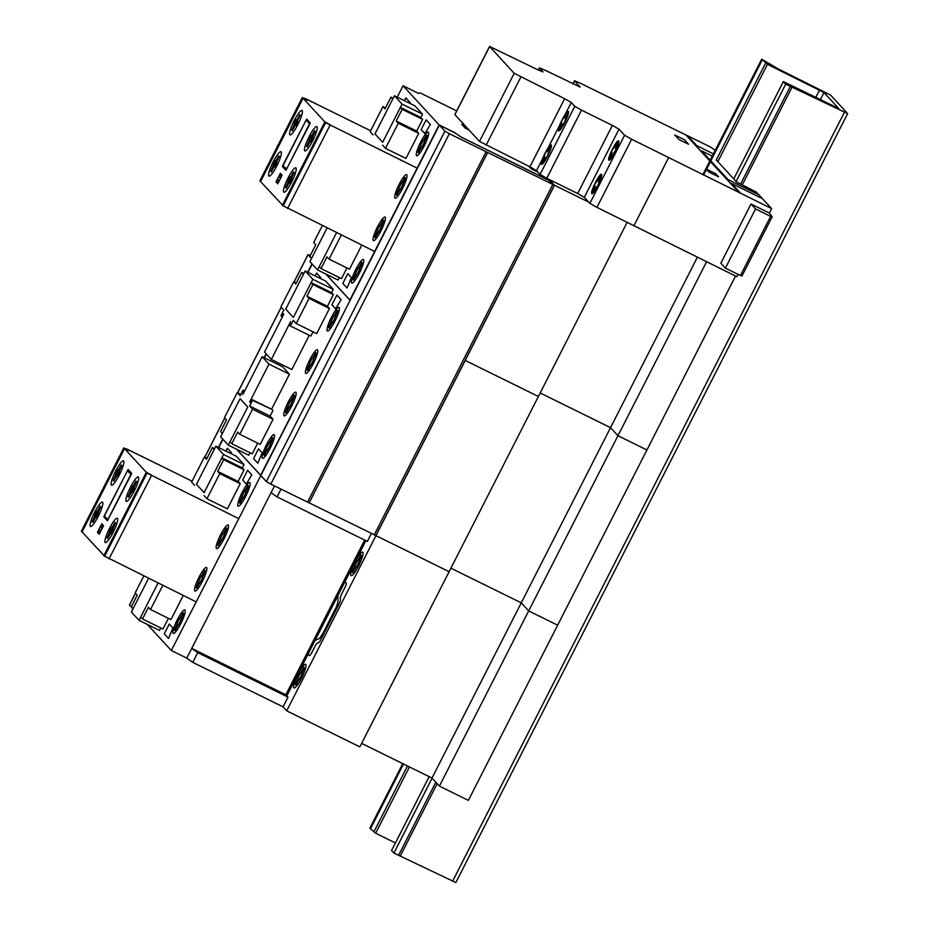 <?xml version="1.0" encoding="UTF-8"?>
<svg xmlns="http://www.w3.org/2000/svg" width="929" height="929" viewBox="0 0 929 929"><rect width="100%" height="100%" fill="white"/><g stroke="black" fill="none" stroke-linecap="round" stroke-linejoin="round"><path stroke-width="1.39" d="M847.643 113.617L785.713 84.144L783.356 81.589L838.748 108.542L824.011 92.552L767.447 64.322L761.687 59.212L778.699 69.164L830.561 95.072L847.643 113.617L455.849 882.55L393.919 853.077L391.562 850.511L429.186 776.667M761.687 59.212L702.847 174.687M402.756 763.638L369.893 828.134L375.653 833.243L395.406 842.975M762.268 59.851L703.578 175.047M403.488 763.998L370.485 828.773M765.879 62.615L716.282 159.951L736.534 181.921L756.403 192.152L771.639 208.584L769.351 213.066L772.15 216.794L741.992 275.971L740.448 275.541L770.606 216.364L755.544 208.944L725.398 268.121L740.448 275.541M407.494 765.972L374.085 831.548M767.447 64.322L717.85 161.646M409.445 766.936L375.653 833.243M819.564 90.008L815.72 97.533M824.011 92.552L820.319 99.798M783.356 81.589L733.759 178.914M785.713 84.144L736.116 181.48M432.09 778.154L393.919 853.077M790.347 86.432L740.645 183.954M435.829 782.206L398.553 855.354M792.298 86.687L742.317 184.778M437.164 783.658L400.504 855.621M844.368 112.363L452.586 881.284M311.958 263.848L307.696 272.22M266.135 353.786L264.15 357.677M222.693 439.045L218.431 447.418M132.986 608.901L129.537 605M310.309 255.498L307.975 254.616L311.517 258.494M439.359 125.171L454.026 132.394L462.665 137.875L548.9 180.389L554.392 185.185L449.346 133.718L444.898 131.175L439.359 125.171L260.817 475.567L266.356 481.582L270.803 484.114L309.148 502.879L487.632 152.484M309.16 502.856L375.804 535.51M772.15 216.794L770.606 216.364M755.544 208.944L751.015 204.02L720.858 263.197L725.398 268.121M751.015 204.02L769.351 213.066M771.639 208.584L631.65 139.245L624.602 135.228L619.016 129.177L612.397 125.392L581.496 110.156L574.784 106.324L571.254 102.48L564.646 98.706L514.213 73.286L489.548 46.45L538.1 69.919L543.047 71.928L539.377 67.84L544.406 69.884L580.195 87.094L574.482 80.765L579.789 82.96L710.917 147.235L715.26 150.324M489.548 46.45L454.827 114.581L479.503 141.417L529.925 166.837L536.532 170.622L540.063 174.455L546.775 178.287L577.675 193.522L584.306 197.308L589.88 203.37L596.929 207.376L736.918 276.714L738.102 274.392M631.65 139.245L596.929 207.376M668.555 157.779L633.833 225.91M417.121 168.149L325.556 122.674L329.841 124.567L324.848 121.908L303.051 98.242L260.596 181.561L282.822 205.46M324.848 121.908L282.404 205.216M325.208 122.291L282.753 205.599L374.666 251.457M325.556 122.674L283.113 205.983M330.016 125.218L287.56 208.526M303.051 98.242L307.511 100.332L302.703 97.859L305.618 98.741L370.648 130.78M302.343 97.475L259.899 180.783L260.689 181.387M302.703 97.859L260.248 181.178M382.539 145.156L385.489 148.35L398.286 123.232L396.218 121.002L402.176 109.32L400.399 107.404L382.643 142.242L374.991 133.927L392.746 99.089L390.981 97.162L385.024 108.844L382.957 106.603L370.172 131.721L373.11 134.914M393.164 98.242L390.981 97.162M385.523 107.869L382.957 106.603M398.286 123.232L418.747 133.323L405.95 158.429L385.489 148.35M418.747 133.323L416.68 131.082L396.218 121.002M416.68 131.082L422.637 119.4L402.176 109.32M422.637 119.4L420.86 117.484L400.399 107.404M341.326 235.025L329.052 259.11L326.985 256.868L321.039 268.551L319.274 266.635L336.565 232.68L317.579 269.944L309.926 261.63L327.054 228L311.61 258.32L309.845 256.404L315.79 244.722L313.735 242.481L322.305 225.654M361.787 245.117L349.513 269.201L329.052 259.11M346.947 267.935L341.5 278.642L321.039 268.551M394.43 95.768L402.083 104.083L382.643 142.242L374.991 133.927L394.43 95.768L414.891 105.86L422.544 114.174L402.083 104.083M422.544 114.174L420.86 117.484M339.306 277.562L338.04 280.035L317.579 269.944M550.56 181.829L550.851 181.271L460.575 136.772L454.56 132.522L439.138 124.927L403.058 85.77L418.503 93.388L420.152 92.9L456.696 110.911M361.648 743.374L431.997 778.049L439.417 786.108L468.379 800.38L557.644 625.182L528.694 610.91L521.262 602.851L450.913 568.176L521.262 602.851L528.694 610.91L557.644 625.182L646.921 449.984L617.959 435.713L610.539 427.654L540.19 392.979L610.539 427.654L617.959 435.713L646.921 449.984L735.547 276.041M439.417 786.108L706.586 261.769M431.997 778.049L697.365 257.228M588.719 202.104L554.497 185.243L286.701 710.836L359.86 746.893L449.125 571.695L375.966 535.638L449.125 571.695L538.39 396.497L465.232 360.44L538.39 396.497L627.052 222.495M554.497 185.243L550.851 181.271M147.258 624.393L171.331 650.521L260.875 475.451L236.523 449.195L260.608 475.323L350.14 300.253L325.789 273.997L349.873 300.125L439.138 124.927M397.252 97.162L403.058 85.77M303.469 274.287L301.704 272.371L295.759 284.042L293.692 281.812L280.906 306.918L283.844 310.112L280.964 315.755L281.859 316.719L283.345 313.805L283.751 314.246L264.51 352.01L271.349 359.43L290.591 321.666L289.511 325.034L290.394 325.998L293.274 320.354L296.223 323.547L309.009 298.441L306.953 296.2L312.899 284.518L311.134 282.602L293.378 317.439L285.726 309.125L303.469 274.287M303.899 273.451L301.704 272.371M296.258 283.066L293.692 281.812M309.252 335.288L291.811 369.521L271.349 359.43M313.027 331.827L310.855 336.077L290.394 325.998M309.009 298.441L329.47 308.521L316.684 333.627L296.223 323.547M329.47 308.521L327.414 306.28L306.953 296.2M327.414 306.28L333.36 294.598L312.899 284.518M333.36 294.598L331.595 292.681L311.134 282.602M222.345 433.518L220.579 431.602L226.525 419.92L224.458 417.678L237.255 392.572L240.205 395.766L243.084 390.122L243.967 391.086L242.887 394.453L262.129 356.69L268.969 364.098L249.727 401.874L250.133 402.315L251.62 399.4L252.502 400.353L249.634 405.996L252.572 409.201L239.787 434.307L237.719 432.078L231.774 443.748L229.997 441.832L247.753 406.995L240.1 398.68L222.345 433.518M240.913 394.372L237.255 392.572M244.687 390.923L243.084 390.122M268.969 364.098L289.43 374.19L282.59 366.769L262.129 356.69M289.43 374.19L271.57 409.236M252.502 400.353L272.081 409.48L251.62 399.4M272.963 410.444L270.095 416.087L249.634 405.996M270.095 416.087L273.033 419.281L252.572 409.201M273.033 419.281L260.248 444.399L239.787 434.307M257.681 443.133L252.235 453.84L231.774 443.748M305.165 270.978L312.818 279.281L293.378 317.439L285.714 309.125L305.165 270.978L325.626 281.057L333.279 289.372L312.818 279.281M333.279 289.372L331.595 292.681M240.1 398.68L247.753 406.995L228.313 445.142L220.649 436.827L240.1 398.68M250.04 452.76L248.775 455.233L228.313 445.142M264.44 357.828L266.379 354.042M307.987 272.371L312.202 264.103M204.008 495.552L206.946 498.745L219.743 473.639L217.688 471.398L223.634 459.716L221.868 457.8L204.113 492.637L196.449 484.323L214.204 449.485L212.439 447.569L206.493 459.251L204.426 457.01L191.629 482.116L194.579 485.321M214.634 448.649L212.439 447.569M206.981 458.264L204.426 457.01M219.743 473.639L240.205 483.719L227.408 508.837L206.946 498.745M240.205 483.719L238.149 481.477L217.688 471.398M238.149 481.477L244.095 469.807L223.634 459.716M244.095 469.807L242.33 467.879L221.868 457.8M162.784 585.421L150.51 609.505L148.454 607.276L142.497 618.946L140.732 617.03L158.035 583.087L139.048 620.34L131.384 612.025L148.524 578.395L133.068 608.716L131.303 606.8L137.26 595.117L135.193 592.876L143.774 576.05M183.245 595.512L170.971 619.597L150.51 609.505M168.416 618.331L162.958 629.038L142.497 618.946M215.888 446.175L223.552 454.49L204.113 492.637L196.449 484.323L215.888 446.175L236.349 456.255L244.013 464.57L223.552 454.49M244.013 464.57L242.33 467.879M160.763 627.958L159.509 630.431L139.048 620.34M191.722 648.384L285.818 694.776L288.002 697.133L197.726 652.646L191.722 648.384L271.071 492.66L277.074 496.91L367.35 541.41L371.379 533.513M364.644 540.074L285.818 694.776M171.331 650.521L186.764 658.127L192.767 662.377L197.726 652.646M192.767 662.377L283.043 706.864L288.002 697.133M277.074 496.91L281.022 489.153M286.701 710.836L283.043 706.864M186.764 658.127L274.496 485.937M218.721 447.569L222.925 439.301M238.579 518.545L147.026 473.07L151.299 474.963L146.317 472.304L124.521 448.637L82.066 531.957L104.292 555.856M146.317 472.304L103.862 555.612M146.666 472.687L104.222 555.995L196.135 601.864M147.026 473.07L104.571 556.39M151.473 475.613L109.018 558.921M124.521 448.637L128.98 450.728L124.161 448.254L127.087 449.137L192.106 481.187M123.812 447.871L81.357 531.191L82.147 531.783M124.161 448.254L81.717 531.574M561.151 122.059L561.766 123.092L558.921 129.026L559.548 129.712L562.626 124.033L563.485 124.579L567.979 113.152L567.352 112.467L564.286 118.146L563.427 117.6M544.069 155.573L544.684 156.618L541.839 162.552L542.466 163.225L545.544 157.547L546.403 158.104L550.909 146.666L550.282 145.981L547.204 151.671L546.345 151.113M551.269 144.994C549.608 143.031 539.714 162.459 541.479 164.224C543.14 166.175 553.034 146.759 551.269 144.994M568.351 111.48C566.678 109.517 556.785 128.934 558.561 130.699C560.222 132.661 570.116 113.245 568.351 111.48M616.287 146.457L618.261 142.567L617.634 141.882L611.433 151.473L612.037 152.507L609.203 158.441L609.83 159.126L616.032 149.534L615.428 148.501L616.287 146.457M599.205 179.971L601.191 176.08L600.564 175.407L594.351 184.987L594.966 186.032L592.121 191.966L592.748 192.64L595.826 186.961L596.685 187.519L598.95 183.059L598.346 182.014L599.205 179.971M601.551 174.408C599.89 172.446 589.996 191.873 591.761 193.638C593.422 195.589 603.316 176.173 601.551 174.408M618.633 140.894C616.961 138.932 607.067 158.348 608.832 160.113C610.504 162.076 620.398 142.66 618.633 140.894M689.481 137.724L687.576 136.784M687.286 136.458L689.19 137.399M688.389 136.54L686.496 135.611M684.394 139.745L674.733 134.995L678.867 139.466L688.517 144.227L684.394 139.745M713.437 153.889L696.855 145.714L693.615 142.195M758.958 194.835L728.069 179.599L701.558 150.835L712.299 156.13M693.022 141.556L687.715 135.797M718.558 176.835L715.609 173.63L705.959 168.881L708.908 172.086L718.558 176.835M732.935 186.021L734.851 186.961L731.611 183.443L762.5 198.667M740.738 193.36L735.431 187.6L733.527 186.659M738.149 191.676L740.053 192.617M738.834 192.419L685.811 134.868M739.263 191.757L737.359 190.817M737.069 190.503L738.973 191.444M286.167 188.134L285.575 187.495L288.28 181.364L293.506 171.923L294.098 172.562L291.392 178.705L286.167 188.134L288.095 184.035L289.325 182.49L290.58 183.861L292.565 179.971L291.3 178.6L292.554 174.118L290.347 177.567L289.093 176.196L287.107 180.098L288.373 181.457L287.119 185.939M285.575 187.495L286.736 185.521M294.098 172.562L292.937 174.536M291.532 178.856L289.546 182.746M288.141 181.213L290.115 177.323M293.506 171.923L292.554 174.118M307.185 146.875L306.605 146.225L309.311 140.093L314.536 130.652L315.128 131.291L312.423 137.434L307.185 146.875L309.125 142.764L310.344 141.231L311.61 142.601L313.596 138.7L312.33 137.329L313.956 133.265L311.378 136.296L310.112 134.937L308.138 138.827L309.392 140.198L308.149 144.669M306.605 146.225L307.766 144.25M315.128 131.291L313.956 133.265M312.562 137.585L310.576 141.475M309.16 139.942L311.145 136.052M314.536 130.652L313.572 132.859M297.663 118.529L299.695 114.534L300.276 115.173L292.345 130.757L294.272 126.658L295.503 125.113L296.757 126.483L298.743 122.582L297.489 121.223L298.139 119.063M292.345 130.757L291.752 130.118L297.652 118.529M291.752 130.118L294.551 124.08L293.285 122.709L295.271 118.819L296.537 120.178L297.756 118.645L299.695 114.534M298.139 119.051L298.732 116.74M300.276 115.173L299.115 117.159M297.71 121.467L295.736 125.357M294.319 123.824L296.305 119.934M277.214 160.438L271.314 172.028L273.242 167.917L274.473 166.384L275.739 167.743L277.713 163.852L276.459 162.482L278.085 158.418L275.507 161.449L274.241 160.078L272.255 163.98L273.521 165.339L272.278 169.821M271.314 172.028L270.722 171.377L273.428 165.246L278.665 155.805L279.257 156.444L278.085 158.418M277.225 160.438L279.257 156.444M283.031 165.687L305.85 120.584L306.245 120.143L309.566 123.743L286.701 168.927L283.031 165.699M306.663 119.086L310.135 122.86L309.717 124.219L285.935 170.355L282.462 166.581L282.88 165.223L306.663 119.086M279.292 180.69L277.597 178.832L276.993 180.9L278.108 182.119L279.292 180.69M280.488 178.345L278.781 176.498L279.966 175.07L281.092 176.278L280.488 178.345M280.395 178.542L279.397 180.493M277.736 183.837L275.971 181.91L280.337 173.351L282.102 175.267L277.736 183.837M277.69 178.635L278.677 176.696M270.722 171.377L271.895 169.403M276.691 162.738L274.705 166.628M273.289 165.095L275.274 161.205M278.665 155.805L277.701 158.011M281.139 151.845A13.575 2.52 -63.8 0 0 270.327 168.23A13.575 2.52 -63.8 0 0 273.498 171.668A13.575 2.52 -63.8 0 0 281.139 151.845M302.169 110.574A13.575 2.52 -63.8 0 0 291.358 126.959A13.575 2.52 -63.8 0 0 294.528 130.397A13.575 2.52 -63.8 0 0 302.169 110.574M295.991 167.963A13.575 2.52 -63.8 0 0 285.18 184.348A13.575 2.52 -63.8 0 0 288.338 187.786A13.575 2.52 -63.8 0 0 295.991 167.963M317.01 126.692A13.575 2.52 -63.8 0 0 306.21 143.078A13.575 2.52 -63.8 0 0 309.369 146.515A13.575 2.52 -63.8 0 0 317.01 126.692M465.429 126.147L461.794 124.358L465.324 128.19L468.959 129.979M528.926 166.349L531.179 168.788L537.891 172.097M532.085 167.94L534.268 170.309M404.429 100.704L405.868 97.882L410.107 102.48L409.701 103.293M424.843 133.59L421.185 129.619L426.144 119.887L430.394 124.486L424.843 133.59M347.783 273.672L351.441 277.632L347.074 288.013L342.824 283.403L347.783 273.672M358.501 274.682L360.104 271.535L359.117 270.467L357.514 273.614L358.501 274.682L357.212 273.858L353.543 280.152L352.95 279.513L356.028 272.58L355.122 271.001L356.109 272.069L357.7 268.934L356.899 267.622L358.013 268.69M357.63 269.062L359.384 267.134M353.032 279.594L356.179 271.942M358.013 268.678L361.683 262.384L362.275 263.023L359.895 267.703M359.895 267.691L359.198 269.967L360.104 271.535M362.194 262.942L359.047 270.606M357.584 273.474L353.461 280.07M363.564 259.586A13.145 2.439 -63.8 0 0 353.101 275.448A13.145 2.439 -63.8 0 0 356.167 278.77A13.145 2.439 -63.8 0 0 363.564 259.586M361.764 262.466L359.372 267.146M356.713 267.866L355.122 271.001M379.264 226.63L383.387 220.034M374.654 237.162L377.801 229.498M378.753 225.294L379.636 226.246L383.305 219.952L383.898 220.591L380.82 227.524L381.726 229.103L380.739 228.023L379.137 231.17L380.124 232.238L378.835 231.414L375.165 237.719L374.573 237.081L377.65 230.137L376.768 229.184M383.816 220.498L380.669 228.162M379.206 231.031L375.084 237.638M385.187 217.154A13.145 2.439 -63.8 0 0 374.724 233.005A13.145 2.439 -63.8 0 0 377.789 236.338A13.145 2.439 -63.8 0 0 385.187 217.154M376.744 228.569L377.731 229.637L379.334 226.49M380.124 232.238L381.726 229.103M400.875 184.197L405.009 177.59M396.277 194.73L399.424 187.066M400.376 182.85L401.258 183.814L404.928 177.509L405.52 178.147L402.443 185.092L403.349 186.659L402.362 185.591L400.759 188.738L401.746 189.806L400.457 188.982L396.788 195.287L396.195 194.637L399.273 187.704L398.39 186.752M405.439 178.066L402.292 185.73M400.829 188.599L396.706 195.195M406.809 174.722A13.145 2.439 -63.8 0 0 396.346 190.573A13.145 2.439 -63.8 0 0 399.412 193.894A13.145 2.439 -63.8 0 0 406.809 174.722M398.367 186.125L399.354 187.205L400.956 184.058M401.746 189.806L403.349 186.659M421.592 140.546L422.881 141.371L426.55 135.077L427.143 135.715L424.065 142.648L424.971 144.227L423.984 143.159L422.381 146.294L423.369 147.374L422.08 146.55L418.41 152.844L417.818 152.205L420.895 145.261L419.989 143.693L420.976 144.761L422.579 141.614L421.592 140.546L419.989 143.693M422.509 141.754L426.632 135.158M417.899 152.286L421.046 144.622M427.061 135.634L423.914 143.287M422.451 146.167L418.329 152.762M428.432 132.278A13.145 2.439 -63.8 0 0 417.969 148.141A13.145 2.439 -63.8 0 0 421.034 151.462A13.145 2.439 -63.8 0 0 428.432 132.278M423.369 147.374L424.971 144.227M315.163 275.901L316.592 273.08L320.842 277.69L320.424 278.503M335.566 308.788L331.92 304.817L336.879 295.085L341.117 299.695L335.566 308.788M258.517 448.87L262.175 452.841L257.797 463.211L253.559 458.601L258.517 448.87M267.447 443.063L268.748 443.888L272.418 437.582L272.998 438.221L269.921 445.165L270.838 446.733L269.851 445.665L268.249 448.812L269.236 449.88L267.935 449.055L264.277 455.349L263.685 454.711L266.762 447.778L265.845 446.199L266.832 447.279L268.435 444.132L267.447 443.063L265.845 446.199M268.365 444.271L272.487 437.664M263.766 454.804L266.902 447.139M272.929 438.14L269.782 445.804M268.318 448.672L264.196 455.268M274.299 434.795A13.145 2.439 -63.8 0 0 263.836 450.646A13.145 2.439 -63.8 0 0 266.902 453.967A13.145 2.439 -63.8 0 0 274.299 434.795M269.236 449.88L270.838 446.733M289.07 400.62L290.371 401.444L294.04 395.15L294.621 395.789L291.543 402.721L292.461 404.301L291.474 403.232L289.871 406.368L290.858 407.436L289.569 406.623L285.9 412.917L285.308 412.279L288.385 405.334L287.467 403.767L288.454 404.835L290.057 401.688L289.07 400.62L287.467 403.767M289.987 401.827L294.11 395.231M285.389 412.36L288.524 404.696M294.551 395.696L291.404 403.36M289.941 406.228L285.818 412.836M295.921 392.352A13.145 2.439 -63.8 0 0 285.458 408.214A13.145 2.439 -63.8 0 0 288.524 411.535A13.145 2.439 -63.8 0 0 295.921 392.352M290.858 407.436L292.461 404.301M310.692 358.188L311.993 359.012L315.663 352.706L316.243 353.345L313.166 360.289L314.083 361.857L313.096 360.789L311.494 363.936L312.481 365.004L311.18 364.18L307.522 370.485L306.93 369.847L310.007 362.902L309.09 361.335L310.077 362.403L311.679 359.256L310.692 358.188L309.09 361.335M311.61 359.395L315.732 352.799M307.011 369.928L310.147 362.264M316.174 353.264L313.027 360.928M311.563 363.796L307.441 370.392M317.544 349.919A13.145 2.439 -63.8 0 0 307.081 365.771A13.145 2.439 -63.8 0 0 310.147 369.103A13.145 2.439 -63.8 0 0 317.544 349.919M312.481 365.004L314.083 361.857M332.315 315.744L333.616 316.568L337.285 310.274L337.866 310.913L334.788 317.846L335.706 319.425L334.719 318.357L333.116 321.492L334.103 322.572L332.814 321.748L329.145 328.042L328.552 327.403L331.63 320.47L330.712 318.891L331.699 319.959L333.302 316.824L332.315 315.744L330.712 318.891M333.232 316.952L337.355 310.356M328.634 327.484L331.769 319.82M337.796 310.832L334.649 318.484M333.186 321.364L329.063 327.96M339.166 307.476A13.145 2.439 -63.8 0 0 328.703 323.338A13.145 2.439 -63.8 0 0 331.769 326.66A13.145 2.439 -63.8 0 0 339.166 307.476M334.103 322.572L335.706 319.425M365.887 540.678L286.829 695.856M355.993 560.489L357.282 561.313L360.951 555.019L361.544 555.658L358.466 562.591L359.372 564.17L358.397 563.09L356.794 566.237L357.781 567.305L356.481 566.481L352.811 572.787L352.23 572.148L355.308 565.204L354.39 563.636L355.377 564.704L356.98 561.557L355.993 560.489L354.39 563.636M356.91 561.697L361.033 555.101M352.3 572.229L355.447 564.565M361.462 555.565L358.327 563.229M356.864 566.098L352.741 572.705M362.833 552.221A13.145 2.439 -63.8 0 0 352.381 568.083A13.145 2.439 -63.8 0 0 355.435 571.405A13.145 2.439 -63.8 0 0 362.833 552.221M357.781 567.305L359.372 564.17M298.941 672.701L300.23 673.525L303.899 667.231L304.491 667.87L301.414 674.802L302.32 676.382L301.333 675.302L299.73 678.449L300.717 679.517L299.428 678.704L295.759 684.998L295.167 684.359L298.244 677.415L297.338 675.847L298.325 676.916L299.928 673.769L298.941 672.701L297.338 675.847M299.858 673.908L303.98 667.312M295.248 684.441L298.395 676.776M304.41 667.777L301.263 675.441M299.8 678.309L295.677 684.917M305.78 664.432A13.145 2.439 -63.8 0 0 295.317 680.295A13.145 2.439 -63.8 0 0 298.383 683.616A13.145 2.439 -63.8 0 0 305.78 664.432M300.717 679.517L302.32 676.382M308.056 654.202L309.345 655.607A4.39 0.813 -63.8 0 0 311.923 652.355L314.966 646.387A4.39 0.813 -63.8 0 1 317.312 643.1L318.682 642.613A4.366 0.813 -63.8 0 0 321.028 639.315L338.922 604.21A4.366 0.813 -63.8 0 0 340.397 599.971L340.328 597.928A4.39 0.813 -63.8 0 1 341.814 593.689L344.856 587.72A4.39 0.813 -63.8 0 0 346.25 583.191L344.949 581.786M337.924 595.57L337.924 602.41L336.368 606.881L323.385 632.544L319.564 638.444L315.07 640.418M225.886 451.099L227.326 448.277L231.576 452.887L231.158 453.7M246.301 483.986L242.643 480.014L247.613 470.283L251.852 474.893L246.301 483.986M169.252 624.067L172.91 628.039L168.532 638.409L164.294 633.81L169.252 624.067M178.182 618.261L179.471 619.086L183.141 612.78L183.733 613.419L180.656 620.363L181.573 621.931L180.586 620.862L178.983 624.009L179.971 625.078L178.67 624.253L175 630.559L174.42 629.908L177.497 622.976L176.58 621.396L177.567 622.476L179.169 619.329L178.182 618.261L176.58 621.396M179.1 619.469L183.222 612.873M174.489 630.001L177.636 622.337M183.652 613.337L180.516 621.002M179.053 623.87L174.931 630.466M185.022 609.993A13.145 2.439 -63.8 0 0 174.571 625.844A13.145 2.439 -63.8 0 0 177.636 629.165A13.145 2.439 -63.8 0 0 185.022 609.993M179.971 625.078L181.573 621.931M200.722 577.025L204.844 570.429M196.112 587.558L199.259 579.893M200.223 575.69L201.105 576.642L204.763 570.348L205.355 570.987L202.278 577.919M201.593 582.646L203.196 579.499L202.208 578.43L200.606 581.566L201.593 582.646L200.292 581.821L196.634 588.115L196.042 587.476L199.12 580.544L198.237 579.58M202.905 575.574L202.139 578.558M200.676 581.438L196.553 588.034M203.196 579.499L202.278 577.931M206.644 567.549A13.145 2.439 -63.8 0 0 196.193 583.412A13.145 2.439 -63.8 0 0 199.259 586.733A13.145 2.439 -63.8 0 0 206.644 567.549M202.894 575.574L205.274 570.905M198.202 578.964L199.189 580.033L200.792 576.886M222.345 534.593L226.467 527.997M217.734 545.126L220.881 537.461M221.845 533.258L222.716 534.21L226.386 527.904L226.978 528.555L223.901 535.487L224.818 537.067L223.831 535.987L222.228 539.134L223.215 540.202L221.915 539.377L218.245 545.683L217.665 545.044L220.742 538.1L219.859 537.148M226.897 528.462L223.761 536.126M222.298 538.994L218.176 545.602M228.267 525.117A13.145 2.439 -63.8 0 0 217.816 540.968A13.145 2.439 -63.8 0 0 220.881 544.301A13.145 2.439 -63.8 0 0 228.267 525.117M219.825 536.532L220.812 537.601L222.414 534.454M223.215 540.202L224.818 537.067M244.838 497.77L246.44 494.623L245.453 493.554L243.851 496.701L244.838 497.77L243.537 496.945L239.879 503.239L239.287 502.601L242.364 495.668L241.447 494.089L242.434 495.157L244.037 492.022L243.05 490.942L244.35 491.778L245.639 490.14M243.967 492.149L248.089 485.553M239.357 502.682L242.504 495.029M245.628 490.14L248.008 485.472L248.6 486.111L245.523 493.044L246.44 494.623M248.531 486.03L245.384 493.694M243.921 496.562L239.798 503.158M249.889 482.674A13.145 2.439 -63.8 0 0 239.438 498.536A13.145 2.439 -63.8 0 0 242.504 501.857A13.145 2.439 -63.8 0 0 249.889 482.674M243.05 490.942L241.447 494.089M107.625 538.53L107.032 537.891L109.738 531.76L114.975 522.319L115.568 522.957L112.862 529.1L107.625 538.53L109.552 534.43L110.783 532.898L112.049 534.256L114.023 530.366L112.769 528.996L114.395 524.931L113.048 526.418M107.032 537.891L109.169 534.024L109.831 531.852L108.565 530.494L110.551 526.592L111.817 527.962L113.048 526.429M115.568 522.957L114.395 524.931M113.001 529.251L111.015 533.141M109.599 531.609L111.585 527.718M114.975 522.319L114.012 524.525M128.655 497.27L128.063 496.632L130.768 490.489L136.006 481.048L136.586 481.686L133.881 487.83L128.655 497.27L130.583 493.171L131.813 491.627L133.068 492.997L135.053 489.095L133.799 487.737L135.042 483.254L132.847 486.691L131.581 485.333L129.595 489.223L130.861 490.593L129.619 495.064M128.063 496.632L129.236 494.646M136.586 481.686L135.425 483.672M134.031 487.98L132.046 491.871M130.629 490.338L132.615 486.448M136.006 481.048L135.042 483.254M113.802 481.152L113.222 480.514L115.928 474.382L121.153 464.93L121.745 465.58L119.04 471.711L113.802 481.152L115.742 477.053L116.961 475.509L118.227 476.879L120.213 472.989L118.947 471.618L120.189 467.136L117.995 470.585L116.729 469.215L114.755 473.105L116.009 474.475L114.766 478.946M113.222 480.514L114.383 478.54M121.745 465.58L120.573 467.554M119.179 471.862L117.193 475.753M115.777 474.22L117.762 470.329M121.153 464.93L120.189 467.136M92.784 522.423L92.192 521.784L94.897 515.641L100.123 506.2L100.715 506.839L98.01 512.982L92.784 522.423L94.712 518.312L95.942 516.779L97.197 518.15L99.182 514.248L97.917 512.889L99.554 508.813L96.964 511.844L95.71 510.486L93.724 514.376L94.979 515.746L93.736 520.217M131.035 474.162L107.822 519.694L104.501 516.094L104.768 515.223L127.331 470.957L131.012 474.138M128.121 469.482L131.604 473.256L131.186 474.614L107.404 520.751L103.92 516.977L104.338 515.618L128.121 469.482M100.762 531.086L99.055 529.228L98.451 531.307L99.577 532.514L100.762 531.086M101.958 528.752L100.251 526.894L101.435 525.466L102.55 526.673L101.958 528.752M101.853 528.949L100.866 530.889M99.206 534.233L97.44 532.317L101.807 523.747L103.572 525.663L99.206 534.233M99.159 529.031L100.146 527.091M92.192 521.784L93.353 519.799M100.715 506.839L99.554 508.813M98.149 513.133L96.163 517.023M94.758 515.49L96.732 511.6M100.123 506.2L99.171 508.407M102.608 502.241A13.575 2.52 -63.8 0 0 91.797 518.626A13.575 2.52 -63.8 0 0 94.955 522.063A13.575 2.52 -63.8 0 0 102.608 502.241M123.627 460.97A13.575 2.52 -63.8 0 0 112.827 477.355A13.575 2.52 -63.8 0 0 115.986 480.792A13.575 2.52 -63.8 0 0 123.627 460.97M117.449 518.359A13.575 2.52 -63.8 0 0 106.649 534.744A13.575 2.52 -63.8 0 0 109.808 538.181A13.575 2.52 -63.8 0 0 117.449 518.359M138.479 477.088A13.575 2.52 -63.8 0 0 127.668 493.473A13.575 2.52 -63.8 0 0 130.838 496.91A13.575 2.52 -63.8 0 0 138.479 477.088M308.022 254.709L294.11 282.01M281.232 307.278L237.673 392.781M224.795 418.038L204.833 457.207M135.529 593.248L129.479 605.104M486.064 151.822L307.522 502.217M449.346 133.718L270.803 484.114M552.767 184.523L374.224 534.918M444.898 131.175L266.356 481.582M574.54 80.893L572.984 83.958M539.447 67.956L538.379 70.058M489.606 46.578L454.896 114.708M514.213 73.286L479.503 141.417M520.832 77.072L486.111 145.203M564.646 98.706L529.925 166.837M571.254 102.48L536.532 170.622M574.784 106.324L540.063 174.455M581.496 110.156L546.775 178.287M612.397 125.392L577.675 193.522M619.016 129.177L584.306 197.308M624.602 135.228L589.88 203.37M129.445 605.011L135.471 593.178M204.775 457.173L224.737 417.98M237.603 392.746L281.173 307.22M294.04 281.975L307.975 254.616M487.69 152.484L309.148 502.879M554.392 185.185L375.85 535.58M574.482 80.765L572.879 83.912M539.377 67.84L538.274 70.012"/></g></svg>
